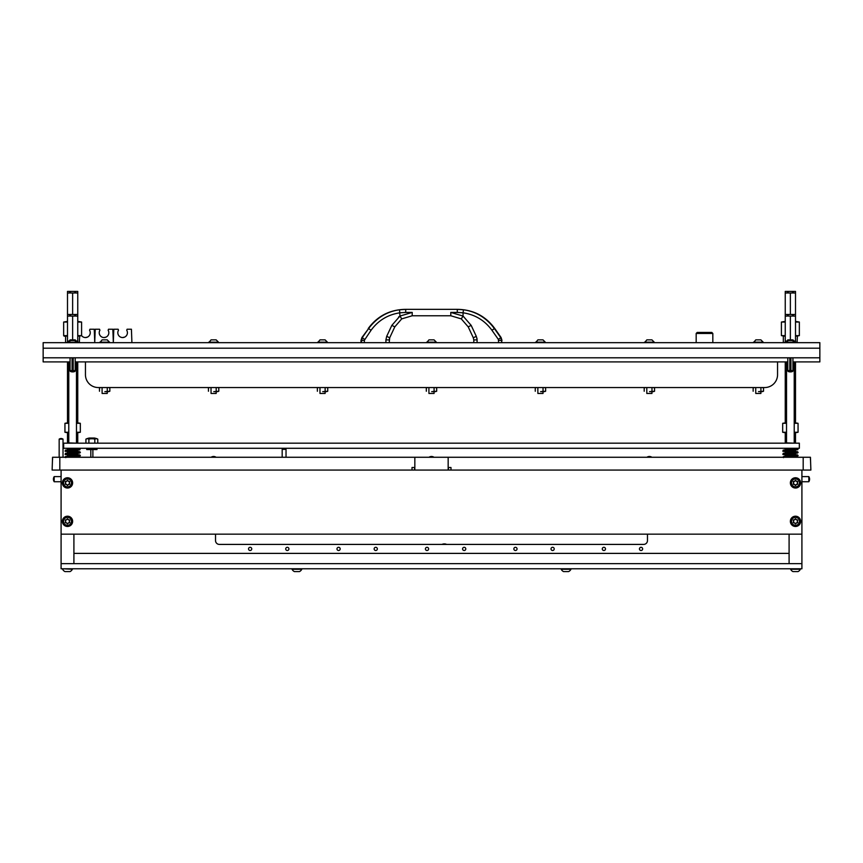 <?xml version="1.0" encoding="UTF-8"?>
<svg xmlns="http://www.w3.org/2000/svg" width="863" height="863" viewBox="0 0 863 863"><rect width="100%" height="100%" fill="white"/><g stroke="black" fill="none" stroke-linecap="round" stroke-linejoin="round"><path stroke-width="1.29" d="M361.36 342.676L362.212 337.703L368.598 328.576L371.058 330.27L364.348 340.313L361.004 340.454L361.931 337.509L368.598 328.576C376.678 317.8 386.991 311.532 399.537 309.774L405.707 309.353L405.707 312.417L412.212 312.417L412.212 315.761L450.788 315.761L461.284 318.879L468.21 326.861L473.312 337.8L476.29 336.311L477.056 339.235M450.788 315.761L450.788 312.417L457.293 312.417L457.293 309.353L463.463 309.774C476.009 311.532 486.322 317.8 494.402 328.576L500.788 337.703L501.996 342.676M457.293 309.353L405.707 309.353M463.463 309.774L463.043 312.805C475.092 314.596 484.726 320.421 491.942 330.27L494.402 328.576L490.767 324.035M372.233 324.035L370.356 326.225M371.058 330.27C378.274 320.421 387.908 314.596 399.957 312.805L405.707 312.417M491.942 330.27L498.361 339.396L501.069 337.509L494.747 328.479C485.61 316.128 473.356 309.752 457.994 309.353M463.097 316.095L471.166 325.373L476.29 336.311M498.641 342.676L498.361 339.396M477.023 338.9L476.883 338.037M412.212 312.417L399.957 316.063L391.834 325.373L386.71 336.311L389.688 337.8L389.202 339.968L385.923 339.828L386.667 336.397M399.903 316.095L398.555 317.055M364.348 340.313L364.359 342.676M399.537 309.774L399.957 316.063L401.716 318.879L394.79 326.861L401.716 318.879L412.212 315.761M498.652 340.313L501.651 340.454L501.64 342.676M477.077 342.676L477.077 339.828L473.798 339.968L473.798 342.676M473.312 337.8L473.798 339.968M471.166 325.373L468.21 326.861L461.284 318.879L463.043 316.063L450.788 312.417M389.202 342.676L389.688 337.8L394.79 326.861L391.834 325.373M74.984 371.392A5.674 5.674 0 0 1 70.27 371.392L74.984 371.392L75.189 370.615L70.065 370.615L70.065 357.8M72.061 370.615L72.061 357.8M73.193 357.8L73.193 370.615M792.73 371.392A5.674 5.674 0 0 1 788.016 371.392L792.73 371.392L792.935 370.615L787.811 370.615L787.811 357.8M789.807 370.615L789.807 357.8M790.94 357.8L790.94 370.615M73.657 340.561L73.042 340.561M76.278 342.331L68.975 342.331A3.84 3.84 0 0 1 70.744 340.561L74.509 340.561A3.84 3.84 0 0 1 76.278 342.331L76.278 342.676M789.311 340.561L789.958 340.561M786.722 342.331L794.025 342.331A3.84 3.84 0 0 0 792.256 340.561L788.491 340.561A3.84 3.84 0 0 0 786.722 342.331L786.722 342.676M790.778 340.561L791.436 340.561M68.781 361.91L68.781 442.902L76.214 443.161M786.527 361.91L786.527 442.902L793.96 443.161M74.142 339.86L73.15 339.86M76.214 342.19L77.497 342.19L75.167 339.86L70.086 339.86L67.756 342.676M69.051 342.19L67.756 342.19M791.878 339.86L790.896 339.86M793.949 342.19L795.244 342.19L792.914 339.86L787.833 339.86L785.503 342.676M786.786 342.19L785.503 342.19M70.065 361.91L43.15 361.899L43.15 357.8L819.85 357.8L819.85 361.899L792.935 361.91M787.811 361.91L75.189 361.91M43.15 357.8L43.15 342.676L819.85 342.676L819.85 348.188L43.15 348.188M819.85 357.8L819.85 348.188M65.966 342.676L67.497 342.298M79.288 342.676L79.676 336.268M67.497 336.268L63.657 335.631L67.497 335.631M77.756 336.268L81.597 335.631L81.597 322.039L77.756 322.039M77.756 321.403L81.597 322.039M67.497 321.403L63.657 322.039L63.657 335.631L64.294 336.268M65.577 336.268L65.577 342.298M67.497 422.654L67.497 361.91L67.497 422.654M77.756 422.654L77.756 361.91M77.756 342.298L79.676 342.298M67.497 322.039L63.657 322.039M77.756 335.631L81.597 335.631A4.811 4.811 0 0 0 90.248 332.751A4.811 4.811 0 0 0 89.558 330.259L89.935 329.224L94.261 329.224L94.736 342.039L95.221 329.224L99.547 329.224L99.914 330.259A4.811 4.811 0 0 0 104.035 337.552A4.811 4.811 0 0 0 108.145 330.259L108.511 329.224L112.837 329.224L113.323 342.039L113.808 329.224L118.123 329.224L118.501 330.259A4.811 4.811 0 0 0 122.611 337.552A4.811 4.811 0 0 0 126.732 330.259L127.098 329.224L131.424 329.224L131.91 342.676M651.953 393.463L646.819 393.463L651.953 393.463L651.953 391.64M644.521 342.19L654.262 342.19L651.921 339.86L646.851 339.86L644.521 342.676M653.183 391.64L649.559 391.64L654.564 391.241L653.356 391.64L654.564 391.241L654.564 387.94L653.356 387.541M653.183 387.541L649.559 387.541M649.213 387.541L645.589 387.541M644.898 387.541L644.208 387.94L645.416 387.541L644.208 387.94L644.208 391.241M651.975 391.241L651.975 387.94M646.797 391.241L646.797 387.94M785.88 363.043L785.88 422.654M794.855 363.043L794.855 422.654M785.244 293.01L787.38 293.01L787.38 291.414L785.244 291.414L785.244 342.676M787.38 291.414L788.243 291.414L788.243 293.01L790.368 293.01L790.368 314.477M790.368 293.01L792.504 293.01L792.504 291.414L793.367 291.414L793.367 293.01L795.503 293.01L795.503 341.079L794.499 341.079M795.503 293.01L795.503 291.414L793.367 291.414M788.243 291.414L792.504 291.414M85.448 361.91L85.448 374.725A12.816 12.816 0 0 0 98.263 387.541L764.737 387.541A12.816 12.816 0 0 0 777.552 374.725L777.552 361.91M794.219 362.395L795.244 361.91M786.527 363.798L785.503 362.395L786.527 362.395M795.503 342.676L795.503 341.079M785.244 316.085L787.38 316.085L787.38 314.477L788.243 314.477L788.243 316.085L790.368 316.085L790.368 339.86M786.247 341.079L785.244 341.079M790.368 316.085L792.504 316.085L792.504 314.477L793.367 314.477L793.367 316.085L795.503 316.085M785.244 314.477L787.38 314.477M788.243 314.477L792.504 314.477M793.367 314.477L795.503 314.477M696.171 333.452L697.196 332.428L711.802 332.428L712.827 333.452L696.171 333.452L696.171 342.676M86.203 337.498L86.893 337.325M87.519 337.088L85.448 337.552C80.723 335.804 80.723 335.804 85.448 337.552M104.779 337.498L105.48 337.325M106.095 337.088L104.035 337.552C99.299 335.804 99.299 335.804 104.035 337.552M123.366 337.498L124.067 337.325M124.682 337.088L122.611 337.552C117.886 335.804 117.886 335.804 122.611 337.552M544.24 391.64L540.616 391.64L545.621 391.241L544.413 391.64L545.621 391.241L545.621 387.94L544.413 387.541M544.24 387.541L540.616 387.541M540.27 387.541L536.646 387.541M535.955 387.541L535.265 387.94L536.473 387.541L535.265 387.94L535.265 391.241M543.032 391.241L543.032 387.94M537.854 391.241L537.854 387.94M762.126 391.64L758.501 391.64L763.507 391.241L762.299 391.64L763.507 391.241L763.507 387.94L762.299 387.541M762.126 387.541L758.501 387.541M758.156 387.541L754.532 387.541M753.841 387.541L753.151 387.94L754.359 387.541L753.151 387.94L753.151 391.241M760.918 391.241L760.918 387.94M755.74 391.241L755.74 387.94M543.01 393.463L537.876 393.463L543.01 393.463L543.01 391.64M535.578 342.19L545.308 342.19L542.978 339.86L537.908 339.86L535.578 342.676M760.896 393.463L755.761 393.463L760.896 393.463L760.896 391.64M753.464 342.19L763.205 342.19L760.864 339.86L755.794 339.86L753.464 342.676M783.712 342.676L785.244 342.298M797.034 342.676L797.423 336.268M785.244 336.268L781.403 335.631L785.244 335.631M795.503 336.268L799.343 335.631L799.343 322.039L795.503 322.039M795.503 321.403L799.343 322.039M785.244 321.403L781.403 322.039L781.403 335.631M783.324 336.268L783.324 342.298M785.244 422.654L785.244 361.91M795.503 422.654L795.503 361.91M795.503 342.298L797.423 342.298M785.244 322.039L781.403 322.039M795.503 335.631L799.343 335.631M67.497 293.01L69.633 293.01L69.633 291.414L67.497 291.414L67.497 316.085L69.633 316.085L69.633 314.477L70.496 314.477L70.496 316.085L74.757 316.085L74.757 314.477L75.62 314.477L75.62 316.085L77.756 316.085L77.756 341.079L76.753 341.079M77.756 342.676L77.756 341.079M77.756 316.085L77.756 314.477L75.62 314.477M67.497 316.085L67.497 342.676M68.501 341.079L67.497 341.079M72.632 316.085L72.632 339.86M67.497 314.477L69.633 314.477M70.496 314.477L74.757 314.477M76.473 362.395L77.497 361.91M68.781 363.798L67.756 362.395L68.781 362.395M69.633 291.414L70.496 291.414L70.496 293.01L72.632 293.01L72.632 314.477M72.632 293.01L74.757 293.01L74.757 291.414L75.62 291.414L75.62 293.01L77.756 293.01L77.756 314.477M77.756 293.01L77.756 291.414L75.62 291.414M70.496 291.414L74.757 291.414M107.239 393.463L102.104 393.463L107.239 393.463L107.239 391.64M99.795 342.19L109.536 342.19L107.206 339.86L102.136 339.86L99.795 342.676M216.182 393.463L211.047 393.463L216.182 393.463L216.182 391.64M208.738 342.19L218.479 342.19L216.149 339.86L211.079 339.86L208.738 342.676M325.124 393.463L319.99 393.463L325.124 393.463L325.124 391.64M317.692 342.19L327.422 342.19L325.092 339.86L320.022 339.86L317.692 342.676M434.067 393.463L428.933 393.463L434.067 393.463L434.067 391.64M426.635 342.19L436.365 342.19L434.035 339.86L428.965 339.86L426.635 342.676M108.468 391.64L104.844 391.64L109.849 391.241L108.641 391.64L109.849 391.241L109.849 387.94L108.641 387.541M108.468 387.541L104.844 387.541M104.499 387.541L100.874 387.541M100.184 387.541L99.493 387.94L100.701 387.541L99.493 387.94L99.493 391.241M107.26 391.241L107.26 387.94M102.082 391.241L102.082 387.94M217.411 391.64L213.787 391.64L218.792 391.241L217.584 391.64L218.792 391.241L218.792 387.94L217.584 387.541M217.411 387.541L213.787 387.541M213.441 387.541L209.817 387.541M209.126 387.541L208.436 387.94L209.644 387.541L208.436 387.94L208.436 391.241M216.203 391.241L216.203 387.94M211.025 391.241L211.025 387.94M326.354 391.64L322.73 391.64L327.735 391.241L326.527 391.64L327.735 391.241L327.735 387.94L326.527 387.541M326.354 387.541L322.73 387.541M322.384 387.541L318.76 387.541M318.069 387.541L317.379 387.94L318.587 387.541L317.379 387.94L317.379 391.241M325.146 391.241L325.146 387.94M319.968 391.241L319.968 387.94M435.297 391.64L431.673 391.64L436.678 391.241L435.47 391.64L436.678 391.241L436.678 387.94L435.47 387.541M435.297 387.541L431.673 387.541M431.327 387.541L427.703 387.541M427.012 387.541L426.322 387.94L427.53 387.541L426.322 387.94L426.322 391.241M434.089 391.241L434.089 387.94M428.911 391.241L428.911 387.94M52.557 459.828L52.557 457.261L810.443 457.261L810.875 470.076L450.993 470.076L450.993 467.519L448.167 467.519M52.557 457.261L52.125 470.076L450.993 470.076M810.443 459.828L810.443 457.261M414.833 467.519L412.007 467.519L412.007 470.076M63.657 443.161L799.343 443.161L799.343 448.285L63.657 448.285L63.657 443.161M89.45 438.037L94.25 438.037M96.98 448.285L96.98 449.569L86.732 449.569L86.732 448.285M88.468 449.569L88.468 448.285M95.243 449.569L95.243 448.285M88.889 443.161L88.889 439.105A13.128 6.57 -90 0 0 85.933 439.105A14.099 14.099 0 0 1 89.288 438.037L94.412 438.037A14.099 14.099 0 0 1 97.778 439.105A13.128 6.57 90 0 0 96.289 438.771A13.128 6.57 90 0 0 94.811 439.105L94.811 443.161M97.778 443.161L97.778 439.105M88.889 439.105A13.128 13.128 0 0 1 94.811 439.105M85.933 443.161L85.933 439.105M61.09 470.076L61.09 563.647L73.905 563.647L73.905 534.165M61.09 476.613L54.175 476.613L54.175 481.737L61.09 481.737M789.095 534.165L789.095 563.647L801.91 563.647L801.91 470.076M801.91 481.737L808.825 481.737L808.825 476.613L801.91 476.613M61.09 568.771L61.09 563.647L801.91 563.647L801.91 568.771L61.09 568.771M639.451 548.9A1.607 1.607 0 0 0 641.058 550.508A1.607 1.607 0 0 0 642.655 548.9A1.607 1.607 0 0 0 641.058 547.304A1.607 1.607 0 0 0 639.451 548.9M602.288 548.9A1.607 1.607 0 0 0 603.884 550.508A1.607 1.607 0 0 0 605.492 548.9A1.607 1.607 0 0 0 603.884 547.304A1.607 1.607 0 0 0 602.288 548.9M551.015 548.9A1.607 1.607 0 0 0 552.622 550.508A1.607 1.607 0 0 0 554.219 548.9A1.607 1.607 0 0 0 552.622 547.304A1.607 1.607 0 0 0 551.015 548.9M513.852 548.9A1.607 1.607 0 0 0 515.448 550.508A1.607 1.607 0 0 0 517.056 548.9A1.607 1.607 0 0 0 515.448 547.304A1.607 1.607 0 0 0 513.852 548.9M462.579 548.9A1.607 1.607 0 0 0 464.186 550.508A1.607 1.607 0 0 0 465.783 548.9A1.607 1.607 0 0 0 464.186 547.304A1.607 1.607 0 0 0 462.579 548.9M425.416 548.9A1.607 1.607 0 0 0 427.012 550.508A1.607 1.607 0 0 0 428.62 548.9A1.607 1.607 0 0 0 427.012 547.304A1.607 1.607 0 0 0 425.416 548.9M374.143 548.9A1.607 1.607 0 0 0 375.75 550.508A1.607 1.607 0 0 0 377.347 548.9A1.607 1.607 0 0 0 375.75 547.304A1.607 1.607 0 0 0 374.143 548.9M336.98 548.9A1.607 1.607 0 0 0 338.576 550.508A1.607 1.607 0 0 0 340.184 548.9A1.607 1.607 0 0 0 338.576 547.304A1.607 1.607 0 0 0 336.98 548.9M285.707 548.9A1.607 1.607 0 0 0 287.314 550.508A1.607 1.607 0 0 0 288.911 548.9A1.607 1.607 0 0 0 287.314 547.304A1.607 1.607 0 0 0 285.707 548.9M248.544 548.9A1.607 1.607 0 0 0 250.141 550.508A1.607 1.607 0 0 0 251.748 548.9A1.607 1.607 0 0 0 250.141 547.304A1.607 1.607 0 0 0 248.544 548.9M215.534 534.165L215.534 540.572A3.84 3.84 0 0 0 219.385 544.413L643.615 544.413A3.84 3.84 0 0 0 647.466 540.572L647.466 534.165M73.905 553.388L789.095 553.388M786.527 422.654L782.676 423.302L782.676 432.266L786.527 432.266M786.527 423.302L782.676 423.302M786.527 432.913L782.676 432.266M794.219 422.654L798.059 423.302L798.059 432.266L794.219 432.913M798.059 432.266L794.219 432.266M798.059 423.302L794.219 423.302M448.167 470.076L448.167 457.261M414.833 470.076L414.833 457.261M795.503 525.319A3.97 3.97 0 0 0 799.472 521.349A3.97 3.97 0 0 0 795.503 517.369A3.97 3.97 0 0 0 791.522 521.349A3.97 3.97 0 0 0 795.503 525.319M795.503 516.861A4.488 4.488 0 0 1 799.979 521.349A4.488 4.488 0 0 1 795.503 525.837A4.488 4.488 0 0 1 791.015 521.349A4.488 4.488 0 0 1 795.503 516.861M793.777 522.881A0.539 0.539 0 0 0 793.971 522.849A0.744 0.744 0 0 1 794.963 523.42A0.539 0.539 0 0 0 796.031 523.42A0.744 0.744 0 0 1 797.034 522.849A0.539 0.539 0 0 0 797.563 521.921A0.744 0.744 0 0 1 797.563 520.767A0.539 0.539 0 0 0 797.034 519.85A0.744 0.744 0 0 1 796.031 519.267A0.539 0.539 0 0 0 794.963 519.267A0.744 0.744 0 0 1 793.971 519.85A0.539 0.539 0 0 0 793.431 520.767A0.744 0.744 0 0 1 793.431 521.921A0.539 0.539 0 0 0 793.777 522.881M795.503 477.768A5.124 5.124 0 0 0 790.368 482.892A5.124 5.124 0 0 0 795.503 488.026A5.124 5.124 0 0 0 800.627 482.892A5.124 5.124 0 0 0 795.503 477.768M795.503 516.214A5.124 5.124 0 0 0 790.368 521.349A5.124 5.124 0 0 0 795.503 526.473A5.124 5.124 0 0 0 800.627 521.349A5.124 5.124 0 0 0 795.503 516.214M67.497 516.214A5.124 5.124 0 0 0 62.373 521.349A5.124 5.124 0 0 0 67.497 526.473A5.124 5.124 0 0 0 72.632 521.349A5.124 5.124 0 0 0 67.497 516.214M67.497 477.768A5.124 5.124 0 0 0 62.373 482.892A5.124 5.124 0 0 0 67.497 488.026A5.124 5.124 0 0 0 72.632 482.892A5.124 5.124 0 0 0 67.497 477.768M61.09 534.165L801.91 534.165M64.962 571.586A5.124 5.124 0 0 1 62.632 569.256A5.124 5.124 0 0 0 64.962 571.586L70.043 571.586A5.124 5.124 0 0 0 72.373 569.256L72.373 568.771M62.632 568.771L72.373 569.256M66.936 571.586L68.069 571.586M792.957 571.586A5.124 5.124 0 0 1 790.627 569.256A5.124 5.124 0 0 0 792.957 571.586L798.038 571.586A5.124 5.124 0 0 0 800.368 569.256L800.368 568.771M790.627 569.256L800.368 569.256A5.124 5.124 0 0 1 798.038 571.586M794.931 571.586L796.064 571.586M570.95 569.256L561.209 569.256A5.124 5.124 0 0 0 563.539 571.586L568.609 571.586A5.124 5.124 0 0 0 570.95 569.256L570.95 568.771M565.513 571.586L566.646 571.586M286.031 457.261L286.031 449.353L282.179 449.353L282.179 457.261M63.021 457.261L63.021 439.105L59.169 439.105L59.169 457.261M646.883 457.261A4.444 4.444 0 0 1 651.889 457.261M67.497 486.872A3.97 3.97 0 0 0 71.478 482.892A3.97 3.97 0 0 0 67.497 478.922A3.97 3.97 0 0 0 63.528 482.892A3.97 3.97 0 0 0 67.497 486.872M67.497 478.415A4.488 4.488 0 0 1 71.985 482.892A4.488 4.488 0 0 1 67.497 487.379A4.488 4.488 0 0 1 63.021 482.892A4.488 4.488 0 0 1 67.497 478.415M65.782 484.434A0.539 0.539 0 0 0 65.966 484.391A0.744 0.744 0 0 1 66.969 484.974A0.539 0.539 0 0 0 68.037 484.974A0.744 0.744 0 0 1 69.029 484.391A0.539 0.539 0 0 0 69.569 483.474A0.744 0.744 0 0 1 69.569 482.32A0.539 0.539 0 0 0 69.029 481.392A0.744 0.744 0 0 1 68.037 480.82A0.539 0.539 0 0 0 66.969 480.82A0.744 0.744 0 0 1 65.966 481.392A0.539 0.539 0 0 0 65.437 482.32A0.744 0.744 0 0 1 65.437 483.474A0.539 0.539 0 0 0 65.782 484.434M67.497 525.319A3.97 3.97 0 0 0 71.478 521.349A3.97 3.97 0 0 0 67.497 517.369A3.97 3.97 0 0 0 63.528 521.349A3.97 3.97 0 0 0 67.497 525.319M67.497 516.861A4.488 4.488 0 0 1 71.985 521.349A4.488 4.488 0 0 1 67.497 525.837A4.488 4.488 0 0 1 63.021 521.349A4.488 4.488 0 0 1 67.497 516.861M65.782 522.881A0.539 0.539 0 0 0 65.966 522.849A0.744 0.744 0 0 1 66.969 523.42A0.539 0.539 0 0 0 68.037 523.42A0.744 0.744 0 0 1 69.029 522.849A0.539 0.539 0 0 0 69.569 521.921A0.744 0.744 0 0 1 69.569 520.767A0.539 0.539 0 0 0 69.029 519.85A0.744 0.744 0 0 1 68.037 519.267A0.539 0.539 0 0 0 66.969 519.267A0.744 0.744 0 0 1 65.966 519.85A0.539 0.539 0 0 0 65.437 520.767A0.744 0.744 0 0 1 65.437 521.921A0.539 0.539 0 0 0 65.782 522.881M795.503 486.872A3.97 3.97 0 0 0 799.472 482.892A3.97 3.97 0 0 0 795.503 478.922A3.97 3.97 0 0 0 791.522 482.892A3.97 3.97 0 0 0 795.503 486.872M795.503 478.415A4.488 4.488 0 0 1 799.979 482.892A4.488 4.488 0 0 1 795.503 487.379A4.488 4.488 0 0 1 791.015 482.892A4.488 4.488 0 0 1 795.503 478.415M793.777 484.434A0.539 0.539 0 0 0 793.971 484.391A0.744 0.744 0 0 1 794.963 484.974A0.539 0.539 0 0 0 796.031 484.974A0.744 0.744 0 0 1 797.034 484.391A0.539 0.539 0 0 0 797.563 483.474A0.744 0.744 0 0 1 797.563 482.32A0.539 0.539 0 0 0 797.034 481.392A0.744 0.744 0 0 1 796.031 480.82A0.539 0.539 0 0 0 794.963 480.82A0.744 0.744 0 0 1 793.971 481.392A0.539 0.539 0 0 0 793.431 482.32A0.744 0.744 0 0 1 793.431 483.474A0.539 0.539 0 0 0 793.777 484.434M68.781 422.654L64.941 423.302L64.941 432.266L68.781 432.266M68.781 423.302L64.941 423.302M68.781 432.913L64.941 432.266M76.473 422.654L80.324 423.302L80.324 432.266L76.473 432.913M80.324 432.266L76.473 432.266M80.324 423.302L76.473 423.302M211.111 457.261A4.444 4.444 0 0 1 216.117 457.261M428.997 457.261A4.444 4.444 0 0 1 434.003 457.261M301.791 569.256L292.05 569.256A5.124 5.124 0 0 0 294.391 571.586L299.461 571.586A5.124 5.124 0 0 0 301.791 569.256L301.791 568.771M296.354 571.586L297.487 571.586M441.964 544.413A5.674 5.674 0 0 1 446.678 544.413M457.293 312.417L463.043 312.805L463.043 316.063M361.931 337.509L364.639 339.396M385.923 342.676L385.923 339.828M803.183 457.261L803.183 470.076M59.817 457.261L59.817 470.076M448.436 467.519L448.436 470.076M414.564 467.519L414.564 470.076M368.253 328.479C377.39 316.128 389.645 309.752 405.006 309.353M501.069 337.509L501.996 340.454M361.004 340.454L361.004 342.676M70.27 371.392L70.065 370.615M75.189 357.8L75.189 370.615M788.016 371.392L787.811 370.615M792.935 357.8L792.935 370.615M76.473 361.91L76.473 442.902M794.219 361.91L794.219 442.902M646.819 393.463L646.819 391.64M653.874 387.541L654.564 387.94M794.219 363.798L795.244 362.395M712.827 333.452L712.827 342.676M544.931 387.541L545.621 387.94M762.816 387.541L763.507 387.94M537.876 393.463L537.876 391.64M755.761 393.463L755.761 391.64M76.473 363.798L77.497 362.395M102.104 393.463L102.104 391.64M211.047 393.463L211.047 391.64M319.99 393.463L319.99 391.64M428.933 393.463L428.933 391.64M109.159 387.541L109.849 387.94M218.102 387.541L218.792 387.94M327.045 387.541L327.735 387.94M435.988 387.541L436.678 387.94M90.831 457.261L90.831 449.569M92.88 457.261L92.88 449.569M54.175 476.678A4.444 4.444 0 0 0 54.175 481.673M808.825 481.673A4.444 4.444 0 0 0 808.825 476.678M72.632 448.965L65.61 448.285M69.558 450.788L73.431 450.508M74.013 450.464L79.795 449.85L80.248 448.803L78.457 448.285M72.632 452.169L65.113 451.284L65.448 450.13L71.295 449.504M71.823 449.472L75.696 449.192M69.558 453.992L73.431 453.711M74.013 453.668L79.795 453.053L80.378 452.406L79.806 451.727L65.782 450.346L65.782 451.23M72.632 455.373L65.113 454.488L65.448 453.334L71.295 452.708M71.823 452.676L75.696 452.395M69.558 457.196L73.431 456.915M74.013 456.872L79.795 456.257L80.378 455.61L79.806 454.93L65.782 453.55L65.782 454.434M64.876 457.261L65.448 456.538L71.295 455.912M71.823 455.88L75.696 455.599M73.269 449.008L74.186 449.073M74.66 449.105L79.482 449.634L79.482 448.738M73.269 452.212L74.186 452.277M74.66 452.309L79.482 452.838L79.482 451.942M73.269 455.416L74.186 455.481M74.66 455.524L79.482 456.042L79.482 455.146M65.782 457.638L65.782 456.754L70.41 457.261M77.756 450.162L77.756 451.414M77.756 453.366L77.756 454.628M77.756 456.57L77.756 457.261M67.497 448.555L67.497 449.817M67.497 451.759L67.497 453.021M67.497 454.963L67.497 456.225M785.244 432.913L785.244 443.161M787.164 448.728L787.164 449.645M787.164 451.932L787.164 452.848M787.164 455.135L787.164 456.052M793.572 450.335L793.572 451.252M793.572 453.539L793.572 454.456M795.503 432.913L795.503 443.161M795.503 450.162L795.503 451.414M795.503 453.366L795.503 454.628M795.503 456.57L795.503 457.261M785.244 448.555L785.244 449.817M785.244 451.759L785.244 453.021M785.244 454.963L785.244 456.225M285.966 449.353A3.279 3.279 0 0 0 282.244 449.353M62.956 439.105A3.279 3.279 0 0 0 59.234 439.105M67.497 432.913L67.497 443.161M69.428 448.728L69.428 449.645M69.428 451.932L69.428 452.848M69.428 455.135L69.428 456.052M75.836 450.335L75.836 451.252M75.836 453.539L75.836 454.456M77.756 432.913L77.756 443.161M790.368 448.965L783.345 448.285M787.304 450.788L791.166 450.508M791.759 450.464L797.887 449.677L797.854 448.674L796.204 448.285M790.368 452.169L782.86 451.284L783.194 450.13L789.03 449.504M789.569 449.472L793.431 449.192M787.304 453.992L791.166 453.711M791.759 453.668L797.531 453.053L798.124 452.406L797.552 451.727L783.518 450.346L783.518 451.23M790.368 455.373L782.86 454.488L783.194 453.334L789.03 452.708M789.569 452.676L793.431 452.395M787.304 457.196L791.166 456.915M791.759 456.872L797.531 456.257L798.124 455.61L797.552 454.93L783.518 453.55L783.518 454.434M782.622 457.261L783.906 456.387L789.03 455.912M789.569 455.88L793.431 455.599M791.004 449.008L791.921 449.073M792.407 449.105L797.218 449.634L797.218 448.738M791.004 452.212L791.921 452.277M792.407 452.309L797.218 452.838L797.218 451.942M791.004 455.416L791.921 455.481M792.407 455.524L797.218 456.042L797.218 455.146M783.518 457.638L783.518 456.754L788.156 457.261"/></g></svg>
